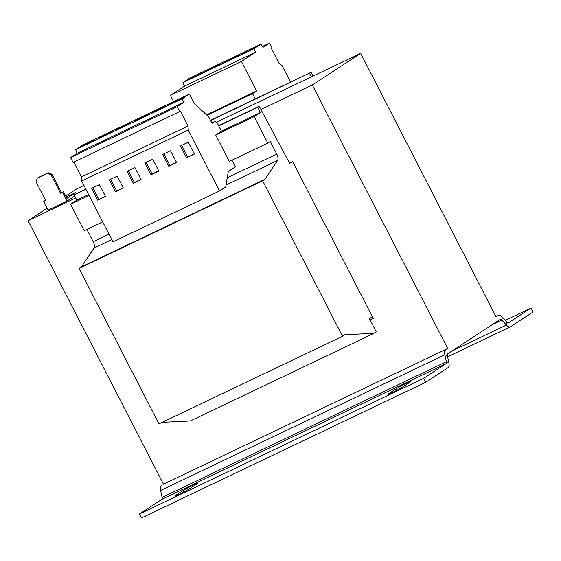 <?xml version="1.0" encoding="UTF-8"?>
<svg xmlns="http://www.w3.org/2000/svg" width="561" height="561" viewBox="0 0 561 561"><rect width="100%" height="100%" fill="white"/><g stroke="black" fill="none" stroke-linecap="round" stroke-linejoin="round"><path stroke-width="0.84" d="M144.03 115.931A7.419 0.414 -27.2 0 0 134.521 121.225A7.419 0.414 -27.2 0 0 138.202 119.745A7.419 0.414 -27.2 0 0 147.711 114.444A7.419 0.414 -27.2 0 0 144.03 115.931M161.799 107.446A7.419 0.414 -27.2 0 0 152.283 112.747A7.419 0.414 -27.2 0 0 155.972 111.26A7.419 0.414 -27.2 0 0 165.481 105.966A7.419 0.414 -27.2 0 0 161.799 107.446M179.562 98.967A7.419 0.414 -27.2 0 0 170.053 104.262A7.419 0.414 -27.2 0 0 173.735 102.782A7.419 0.414 -27.2 0 0 183.244 97.481A7.419 0.414 -27.2 0 0 179.562 98.967M108.497 132.894A7.419 0.414 -27.2 0 0 98.988 138.188A7.419 0.414 -27.2 0 0 102.67 136.709A7.419 0.414 -27.2 0 0 112.186 131.407A7.419 0.414 -27.2 0 0 108.497 132.894M126.267 124.409A7.419 0.414 -27.2 0 0 116.751 129.71A7.419 0.414 -27.2 0 0 120.44 128.224A7.419 0.414 -27.2 0 0 129.949 122.929A7.419 0.414 -27.2 0 0 126.267 124.409M90.735 141.372A7.419 0.414 -27.2 0 0 81.226 146.666A7.419 0.414 -27.2 0 0 84.907 145.187A7.419 0.414 -27.2 0 0 94.416 139.892A7.419 0.414 -27.2 0 0 90.735 141.372M210.116 69.522A8.008 0.449 -27.2 0 0 220.389 63.8A8.008 0.449 -27.2 0 0 216.406 65.399A8.008 0.449 -27.2 0 0 206.139 71.121A8.008 0.449 -27.2 0 0 210.116 69.522M192.346 78A8.008 0.449 -27.2 0 0 202.619 72.278A8.008 0.449 -27.2 0 0 198.643 73.877A8.008 0.449 -27.2 0 0 188.37 79.599A8.008 0.449 -27.2 0 0 192.346 78M227.878 61.037A8.008 0.449 -27.2 0 0 238.152 55.315A8.008 0.449 -27.2 0 0 234.175 56.92A8.008 0.449 -27.2 0 0 223.902 62.643A8.008 0.449 -27.2 0 0 227.878 61.037M245.648 52.559A8.008 0.449 -27.2 0 0 255.921 46.836A8.008 0.449 -27.2 0 0 251.938 48.435A8.008 0.449 -27.2 0 0 241.665 54.158A8.008 0.449 -27.2 0 0 245.648 52.559M151.014 174.751L144.92 162.893L152.739 159.163L158.833 171.021L151.014 174.751L152.178 173.987L146.176 162.297M370.106 319.924L373.254 318.424L292.688 161.652L289.553 163.181L259.217 106.274L257.702 107.27L260.409 112.537L254.175 116.618L215.683 134.998L221.427 131.232L217.402 123.245L214.926 121.407L212.016 123.315L208.706 116.87L194.176 103.301L189.436 94.08L182.248 98.785L183.735 102.383L177.157 106.695L179.667 111.576L180.362 111.127L188.026 126.036L188.251 130.11L219.533 190.978L112.936 241.861L81.661 181L81.429 176.918L73.821 162.108M188.251 130.11L81.661 181M170.502 150.678L176.596 162.536L168.784 166.266L162.69 154.415L170.502 150.678M180.453 145.93L188.272 142.199L194.365 154.058L186.547 157.788L180.453 145.93M67.04 201.069L62.573 192.381L60.56 193.342L51.079 174.899L47.355 173.391L48.288 172.781L38.106 177.641L37.173 178.258L36.156 182.016L45.637 200.466L43.618 201.427L48.092 210.123L67.04 201.069L74.711 196.048M48.288 172.781L52.012 174.289L61.493 192.732L63.505 191.771L66.892 198.356L75.63 192.633L66.163 196.946M45.567 200.333L43.618 201.427M47.355 173.391L37.173 178.258M76.163 193.664L75.63 192.633M62.573 192.381L63.505 191.771M61.493 192.732L60.56 193.342M52.012 174.289L51.079 174.899M65.714 196.062L76.415 189.057L83.954 185.46M216.181 122.333L360.667 53.358L496.078 316.839L498.119 315.506A7.419 3.457 64.5 0 1 498.308 315.401A7.419 3.457 64.5 0 1 502.333 317.147L506.892 322.084L506.394 325.05L501.836 320.114A2.966 1.381 64.5 0 0 500.223 319.412A2.966 1.381 64.5 0 0 500.146 319.454L447.706 353.788A2.966 1.381 64.5 0 0 447.369 355.765L448.905 362.687A7.419 3.457 -115.5 0 1 448.078 367.63L425.736 382.258L423.702 378.303L446.044 363.682A2.966 1.381 -115.5 0 0 446.374 361.698L444.845 354.783L447.369 355.765M75.7 197.97L28.05 220.718L47.124 208.236M260.977 109.521L312.302 85.02L360.667 53.358M89.08 195.431L70.595 204.26L84.206 230.739L102.684 221.911M254.175 116.618L267.786 143.097L270.29 141.456L276.783 154.093A5.933 2.763 -115.5 0 1 277.583 160.467L264.96 179.282L262.632 180.803L342.526 336.256L344.854 334.728L373.885 333.332L190.305 420.967L162.234 422.321M342.526 336.256L158.945 423.892L79.052 268.439L81.38 266.917L94.003 248.102A5.933 2.763 -115.5 0 0 93.203 241.735L86.892 229.456M373.885 333.332L376.214 331.803L369.44 318.634L372.378 316.713M313.017 76.107L311.075 72.327L210.487 120.349M311.075 72.327L210.599 120.559M309.56 73.323L311.313 76.92M259.217 106.274L218.622 125.657M85.805 189.064L74.122 194.905L76.829 200.179L70.595 204.26M257.702 107.27L218.727 125.874M85.91 189.274L74.122 194.905M260.409 112.537L221.392 131.162M88.624 194.548L76.829 200.179M215.683 134.998L229.288 161.477L267.786 143.097M231.981 160.194L235.382 166.82L228.313 171.449L225.711 186.932L219.533 190.978M264.96 179.282L81.38 266.917M262.632 180.803L79.052 268.439M28.05 220.718L163.461 484.199L447.713 348.5L312.302 85.02M163.461 484.199L447.713 348.5M508.42 322.813L508.582 322.743A2.966 1.381 -115.5 0 1 508.504 322.785A2.966 1.381 -115.5 0 1 506.892 322.084M508.582 322.743L530.916 308.115L532.95 312.07L510.608 326.691A7.419 3.457 -115.5 0 1 510.419 326.804A7.419 3.457 -115.5 0 1 506.394 325.05L451.766 351.13M530.916 308.115L505.293 320.352M425.736 382.258L141.484 517.95L139.451 514.002L161.792 499.374A2.966 1.381 64.5 0 0 162.122 497.397L160.593 490.475A7.419 3.457 -115.5 0 1 161.421 485.531M445.672 349.84A7.419 3.457 64.5 0 0 444.845 354.783L160.593 490.475M139.451 514.002L423.702 378.303M183.531 492.13L182.795 490.707A8.604 0.477 -27.2 0 1 191.294 486.064A8.604 0.477 -27.2 0 1 197.318 483.491A8.604 0.477 -27.2 0 1 196.532 484.15L189.309 488.876A8.604 0.477 -27.2 0 1 180.81 493.512A8.604 0.477 -27.2 0 1 174.787 496.092A8.604 0.477 -27.2 0 1 175.572 495.433L175.775 495.833M182.795 490.707L175.572 495.433M396.718 390.358L395.989 388.934A8.604 0.477 -27.2 0 1 404.481 384.292A8.604 0.477 -27.2 0 1 410.505 381.718A8.604 0.477 -27.2 0 1 409.726 382.371L402.496 387.104A8.604 0.477 -27.2 0 1 394.004 391.739A8.604 0.477 -27.2 0 1 387.981 394.313A8.604 0.477 -27.2 0 1 388.759 393.661L388.962 394.06M395.989 388.934L388.759 393.661M189.436 94.08L82.839 144.962L75.651 149.675L77.145 153.272L70.56 157.578L73.077 162.466L179.667 111.576M183.735 102.383L77.145 153.272M182.248 98.785L75.651 149.675M177.157 106.695L70.56 157.578M188.026 126.036L81.429 176.918M214.926 121.407L211.799 122.901M134.97 167.641L127.158 171.371L133.252 183.23L141.063 179.499L134.97 167.641M117.207 176.126L109.388 179.857L115.482 191.715L123.301 187.977L117.207 176.126M105.538 196.462L99.444 184.604L91.625 188.335L97.719 200.193L105.538 196.462M207.072 115.342L252.52 93.645L256.594 90.98L241.433 61.472L255.543 52.229L254.049 48.632L260.963 44.102L262.99 47.355L269.568 43.05L272.085 47.93L271.384 48.386L279.048 63.302L282.071 65.546L290.584 82.109M173.58 101.646L170.369 95.391L184.478 86.156L182.984 82.551L189.899 78.028L260.963 44.102M255.297 98.953L252.52 93.645M206.56 114.865L256.594 90.98M170.369 95.391L241.433 61.472M184.478 86.156L255.543 52.229M182.984 82.551L254.049 48.632M262.429 46.458L269.568 43.05M92.874 187.739L98.883 199.428L105.447 196.294M98.883 199.428L97.719 200.193M110.643 179.261L116.646 190.95L123.217 187.816M116.646 190.95L115.482 191.715M128.406 170.775L134.416 182.465L140.979 179.331M134.416 182.465L133.252 183.23M176.512 162.374L169.948 165.509L163.938 153.812M169.948 165.509L168.784 166.266M158.749 170.853L152.178 173.987M194.281 153.889L186.547 157.788M187.711 157.024L181.701 145.334M276.783 154.093L227.254 177.739M108.995 234.189L93.203 241.735M277.583 160.467L226.02 185.081M111.779 239.617L94.003 248.102M491.899 324.854L501.836 320.114L502.333 317.147M162.122 497.397L446.374 361.698L448.905 362.687M161.792 499.374L446.044 363.682M447.601 356.789L510.419 326.804"/></g></svg>
